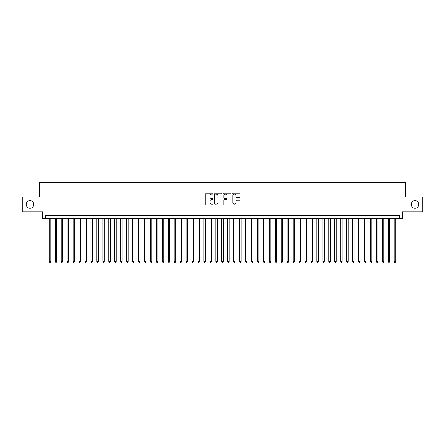 <?xml version="1.0" encoding="UTF-8"?>
<svg xmlns="http://www.w3.org/2000/svg" width="445" height="445" viewBox="0 0 445 445"><rect width="100%" height="100%" fill="white"/><g stroke="black" fill="none" stroke-linecap="round" stroke-linejoin="round"><path stroke-width="0.67" d="M212.988 193.67A0.406 0.406 0 0 0 212.577 193.263L206.374 193.263A0.584 0.584 0 0 0 205.79 193.848L205.79 204.355A0.584 0.584 0 0 0 206.374 204.939L212.577 204.939A0.406 0.406 0 0 0 212.988 204.528A0.406 0.406 0 0 0 212.577 204.121L211.776 204.121A1.869 1.869 0 0 1 209.907 202.253L209.907 201.379A1.869 1.869 0 0 1 211.776 199.51L212.577 199.51A0.406 0.406 0 0 0 212.988 199.099A0.406 0.406 0 0 0 212.577 198.692L211.776 198.692A1.869 1.869 0 0 1 209.907 196.823L209.907 195.95A1.869 1.869 0 0 1 211.776 194.081L212.577 194.081A0.406 0.406 0 0 0 212.988 193.67M411.213 204.45A3.805 3.805 0 0 0 415.018 208.26A3.805 3.805 0 0 0 418.823 204.45A3.805 3.805 0 0 0 415.018 200.645A3.805 3.805 0 0 0 411.213 204.45M26.177 204.45A3.805 3.805 0 0 0 29.982 208.26A3.805 3.805 0 0 0 33.787 204.45A3.805 3.805 0 0 0 29.982 200.645A3.805 3.805 0 0 0 26.177 204.45M239.56 197.38A0.584 0.584 0 0 0 240.144 196.796L240.144 193.848A0.584 0.584 0 0 0 239.56 193.263L232.668 193.263A0.584 0.584 0 0 0 232.09 193.848L232.09 204.355A0.584 0.584 0 0 0 232.668 204.939L239.56 204.939A0.584 0.584 0 0 0 240.144 204.355L240.144 200.795A0.584 0.584 0 0 0 239.56 200.211L236.612 200.211A0.584 0.584 0 0 0 236.028 200.795L236.028 202.558A1.563 1.563 0 0 1 234.465 204.121A1.563 1.563 0 0 1 232.902 202.558L232.902 195.644A1.563 1.563 0 0 1 234.465 194.081A1.563 1.563 0 0 1 236.028 195.644L236.028 196.796A0.584 0.584 0 0 0 236.612 197.38L239.56 197.38M399.41 218.428L402.386 218.428L402.386 211.887L422.75 211.887L422.75 197.018L405.656 197.018L405.656 182.745L39.344 182.745L39.344 197.018L22.25 197.018L22.25 211.887L42.614 211.887L42.614 218.428L399.41 218.428L399.41 215.452L45.59 215.452L45.59 218.428M221.988 193.848A0.584 0.584 0 0 0 221.404 193.263L214.518 193.263A0.584 0.584 0 0 0 213.934 193.848L213.934 204.355A0.584 0.584 0 0 0 214.518 204.939L221.404 204.939A0.584 0.584 0 0 0 221.988 204.355L221.988 193.848M223.596 193.263L230.482 193.263A0.584 0.584 0 0 1 231.066 193.848L231.066 204.355A0.584 0.584 0 0 1 230.482 204.939L227.534 204.939A0.584 0.584 0 0 1 226.95 204.355L226.95 200.094A0.584 0.584 0 0 0 226.366 199.51L224.413 199.51A0.584 0.584 0 0 0 223.829 200.094L223.829 204.528A0.406 0.406 0 0 1 223.418 204.939A0.406 0.406 0 0 1 223.012 204.528L223.012 193.848A0.584 0.584 0 0 1 223.596 193.263M215.158 194.081A0.406 0.406 0 0 0 214.751 194.487L214.751 203.71A0.406 0.406 0 0 0 215.158 204.121L216.009 204.121A1.869 1.869 0 0 0 217.872 202.253L217.872 195.95A1.869 1.869 0 0 0 216.009 194.081L215.158 194.081M226.95 195.672A1.563 1.563 0 0 0 225.387 194.109A1.563 1.563 0 0 0 223.829 195.672L223.829 198.108A0.584 0.584 0 0 0 224.413 198.692L226.366 198.692A0.584 0.584 0 0 0 226.95 198.108L226.95 195.672M49.306 218.428L49.306 261.482L50.791 261.482L50.791 218.428M50.791 261.482L50.346 262.255L49.751 262.255L49.306 261.482M55.252 218.428L55.252 261.482L56.738 261.482L56.738 218.428M56.738 261.482L56.293 262.255L55.697 262.255L55.252 261.482M61.199 218.428L61.199 261.482L62.684 261.482L62.684 218.428M62.684 261.482L62.239 262.255L61.644 262.255L61.199 261.482M67.145 218.428L67.145 261.482L68.636 261.482L68.636 218.428M68.636 261.482L68.185 262.255L67.59 262.255L67.145 261.482M73.091 218.428L73.091 261.482L74.582 261.482L74.582 218.428M74.582 261.482L74.131 262.255L73.536 262.255L73.091 261.482M79.038 218.428L79.038 261.482L80.528 261.482L80.528 218.428M80.528 261.482L80.078 262.255L79.488 262.255L79.038 261.482M84.984 218.428L84.984 261.482L86.475 261.482L86.475 218.428M86.475 261.482L86.024 262.255L85.434 262.255L84.984 261.482M90.93 218.428L90.93 261.482L92.421 261.482L92.421 218.428M92.421 261.482L91.976 262.255L91.381 262.255L90.93 261.482M96.877 218.428L96.877 261.482L98.367 261.482L98.367 218.428M98.367 261.482L97.922 262.255L97.327 262.255L96.877 261.482M102.828 218.428L102.828 261.482L104.314 261.482L104.314 218.428M104.314 261.482L103.869 262.255L103.273 262.255L102.828 261.482M108.775 218.428L108.775 261.482L110.26 261.482L110.26 218.428M110.26 261.482L109.815 262.255L109.22 262.255L108.775 261.482M114.721 218.428L114.721 261.482L116.206 261.482L116.206 218.428M116.206 261.482L115.761 262.255L115.166 262.255L114.721 261.482M120.667 218.428L120.667 261.482L122.153 261.482L122.153 218.428M122.153 261.482L121.708 262.255L121.112 262.255L120.667 261.482M126.614 218.428L126.614 261.482L128.099 261.482L128.099 218.428M128.099 261.482L127.654 262.255L127.059 262.255L126.614 261.482M132.56 218.428L132.56 261.482L134.045 261.482L134.045 218.428M134.045 261.482L133.6 262.255L133.005 262.255L132.56 261.482M138.506 218.428L138.506 261.482L139.991 261.482L139.991 218.428M139.991 261.482L139.546 262.255L138.951 262.255L138.506 261.482M144.453 218.428L144.453 261.482L145.938 261.482L145.938 218.428M145.938 261.482L145.493 262.255L144.898 262.255L144.453 261.482M150.399 218.428L150.399 261.482L151.884 261.482L151.884 218.428M151.884 261.482L151.439 262.255L150.844 262.255L150.399 261.482M156.345 218.428L156.345 261.482L157.83 261.482L157.83 218.428M157.83 261.482L157.385 262.255L156.79 262.255L156.345 261.482M162.292 218.428L162.292 261.482L163.777 261.482L163.777 218.428M163.777 261.482L163.332 262.255L162.737 262.255L162.292 261.482M168.238 218.428L168.238 261.482L169.723 261.482L169.723 218.428M169.723 261.482L169.278 262.255L168.683 262.255L168.238 261.482M174.184 218.428L174.184 261.482L175.669 261.482L175.669 218.428M175.669 261.482L175.224 262.255L174.629 262.255L174.184 261.482M180.13 218.428L180.13 261.482L181.616 261.482L181.616 218.428M181.616 261.482L181.171 262.255L180.575 262.255L180.13 261.482M186.077 218.428L186.077 261.482L187.562 261.482L187.562 218.428M187.562 261.482L187.117 262.255L186.522 262.255L186.077 261.482M192.023 218.428L192.023 261.482L193.508 261.482L193.508 218.428M193.508 261.482L193.063 262.255L192.468 262.255L192.023 261.482M197.969 218.428L197.969 261.482L199.455 261.482L199.455 218.428M199.455 261.482L199.01 262.255L198.414 262.255L197.969 261.482M203.916 218.428L203.916 261.482L205.406 261.482L205.406 218.428M205.406 261.482L204.956 262.255L204.361 262.255L203.916 261.482M209.862 218.428L209.862 261.482L211.353 261.482L211.353 218.428M211.353 261.482L210.902 262.255L210.307 262.255L209.862 261.482M215.808 218.428L215.808 261.482L217.299 261.482L217.299 218.428M217.299 261.482L216.849 262.255L216.259 262.255L215.808 261.482M221.755 218.428L221.755 261.482L223.245 261.482L223.245 218.428M223.245 261.482L222.795 262.255L222.205 262.255L221.755 261.482M227.701 218.428L227.701 261.482L229.192 261.482L229.192 218.428M229.192 261.482L228.741 262.255L228.152 262.255L227.701 261.482M233.647 218.428L233.647 261.482L235.138 261.482L235.138 218.428M235.138 261.482L234.693 262.255L234.098 262.255L233.647 261.482M239.594 218.428L239.594 261.482L241.084 261.482L241.084 218.428M241.084 261.482L240.639 262.255L240.044 262.255L239.594 261.482M245.545 218.428L245.545 261.482L247.031 261.482L247.031 218.428M247.031 261.482L246.586 262.255L245.99 262.255L245.545 261.482M251.492 218.428L251.492 261.482L252.977 261.482L252.977 218.428M252.977 261.482L252.532 262.255L251.937 262.255L251.492 261.482M257.438 218.428L257.438 261.482L258.923 261.482L258.923 218.428M258.923 261.482L258.478 262.255L257.883 262.255L257.438 261.482M263.384 218.428L263.384 261.482L264.87 261.482L264.87 218.428M264.87 261.482L264.425 262.255L263.829 262.255L263.384 261.482M269.331 218.428L269.331 261.482L270.816 261.482L270.816 218.428M270.816 261.482L270.371 262.255L269.776 262.255L269.331 261.482M275.277 218.428L275.277 261.482L276.762 261.482L276.762 218.428M276.762 261.482L276.317 262.255L275.722 262.255L275.277 261.482M281.223 218.428L281.223 261.482L282.709 261.482L282.709 218.428M282.709 261.482L282.264 262.255L281.668 262.255L281.223 261.482M287.17 218.428L287.17 261.482L288.655 261.482L288.655 218.428M288.655 261.482L288.21 262.255L287.615 262.255L287.17 261.482M293.116 218.428L293.116 261.482L294.601 261.482L294.601 218.428M294.601 261.482L294.156 262.255L293.561 262.255L293.116 261.482M299.062 218.428L299.062 261.482L300.547 261.482L300.547 218.428M300.547 261.482L300.102 262.255L299.507 262.255L299.062 261.482M305.009 218.428L305.009 261.482L306.494 261.482L306.494 218.428M306.494 261.482L306.049 262.255L305.454 262.255L305.009 261.482M310.955 218.428L310.955 261.482L312.44 261.482L312.44 218.428M312.44 261.482L311.995 262.255L311.4 262.255L310.955 261.482M316.901 218.428L316.901 261.482L318.386 261.482L318.386 218.428M318.386 261.482L317.941 262.255L317.346 262.255L316.901 261.482M322.848 218.428L322.848 261.482L324.333 261.482L324.333 218.428M324.333 261.482L323.888 262.255L323.293 262.255L322.848 261.482M328.794 218.428L328.794 261.482L330.279 261.482L330.279 218.428M330.279 261.482L329.834 262.255L329.239 262.255L328.794 261.482M334.74 218.428L334.74 261.482L336.225 261.482L336.225 218.428M336.225 261.482L335.78 262.255L335.185 262.255L334.74 261.482M340.686 218.428L340.686 261.482L342.172 261.482L342.172 218.428M342.172 261.482L341.727 262.255L341.131 262.255L340.686 261.482M346.633 218.428L346.633 261.482L348.124 261.482L348.124 218.428M348.124 261.482L347.673 262.255L347.078 262.255L346.633 261.482M352.579 218.428L352.579 261.482L354.07 261.482L354.07 218.428M354.07 261.482L353.619 262.255L353.024 262.255L352.579 261.482M358.525 218.428L358.525 261.482L360.016 261.482L360.016 218.428M360.016 261.482L359.566 262.255L358.976 262.255L358.525 261.482M364.472 218.428L364.472 261.482L365.962 261.482L365.962 218.428M365.962 261.482L365.512 262.255L364.922 262.255L364.472 261.482M370.418 218.428L370.418 261.482L371.909 261.482L371.909 218.428M371.909 261.482L371.464 262.255L370.869 262.255L370.418 261.482M376.364 218.428L376.364 261.482L377.855 261.482L377.855 218.428M377.855 261.482L377.41 262.255L376.815 262.255L376.364 261.482M382.316 218.428L382.316 261.482L383.801 261.482L383.801 218.428M383.801 261.482L383.356 262.255L382.761 262.255L382.316 261.482M388.262 218.428L388.262 261.482L389.748 261.482L389.748 218.428M389.748 261.482L389.303 262.255L388.707 262.255L388.262 261.482M394.209 218.428L394.209 261.482L395.694 261.482L395.694 218.428M395.694 261.482L395.249 262.255L394.654 262.255L394.209 261.482"/></g></svg>
